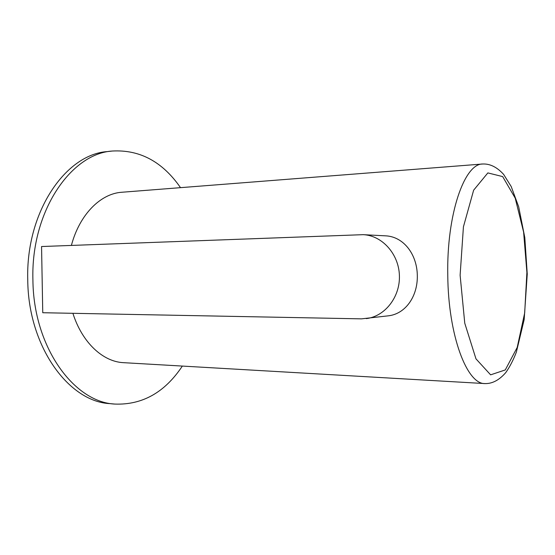 <?xml version="1.0" encoding="UTF-8"?>
<svg xmlns="http://www.w3.org/2000/svg" width="555" height="555" viewBox="0 0 555 555"><rect width="100%" height="100%" fill="white"/><g stroke="black" fill="none" stroke-linecap="round" stroke-linejoin="round"><path stroke-width="0.83" d="M363.185 234.668L385.253 235.82C403.52 236.395 417.138 254.336 417.318 275.724C417.714 296.308 405.587 313.998 388.174 315.844L361.471 318.854L42.756 312.729L41.556 246.531L363.185 234.668C381.951 235.431 398.712 253.788 399.399 275.363C400.308 296.932 384.941 316.475 366.279 318.605M72.899 313.311C82.237 342.865 103.147 361.839 123.647 362.679L484.966 383.581C492.257 383.803 499.181 380.147 505.751 372.613C509.705 367.035 513.243 360.202 516.365 352.127L524.17 319.597L527.25 274.052L524.801 237.582L518.689 206.8L511.204 186.542L503.656 174.436C497.051 167.159 490.079 163.676 482.732 164.002C464.466 163.427 446.532 214.258 447.774 275.433C448.267 335.671 466.998 384.435 484.966 383.581M482.732 164.002L121.913 192.245C100.781 193.508 79.649 214.216 71.387 245.421M180.521 187.659C162.511 161.713 139.798 149.503 112.388 151.029C71.13 153.478 30.837 211.254 32.911 279.88C33.376 347.416 74.328 402.41 114.961 404.082C142.399 405.053 164.856 392.385 182.338 366.078M112.388 151.029L107.427 151.584C66.052 154.061 25.676 211.608 27.75 279.928C28.208 347.152 69.243 401.931 109.994 403.631L114.961 404.082M460.116 275.211L464.764 323.211L475.975 358.856L490.62 374.84L505.272 369.935L517.204 347.451L524.69 312.888L526.896 272.387L523.615 232.08L515.2 198.114L502.657 176.587L487.859 172.91L473.644 190.178L463.425 226.822L460.116 275.211"/></g></svg>
